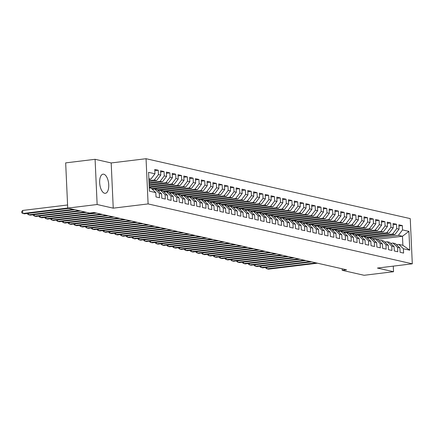 <?xml version="1.0" encoding="UTF-8"?>
<svg xmlns="http://www.w3.org/2000/svg" width="434" height="434" viewBox="0 0 434 434"><rect width="100%" height="100%" fill="white"/><g stroke="black" fill="none" stroke-linecap="round" stroke-linejoin="round"><path stroke-width="0.65" d="M104.627 193.271A9.64 4.432 83.1 0 0 105.359 193.309A9.64 4.432 83.1 0 0 108.674 183.989A9.64 4.432 83.1 0 0 103.759 174.208A9.64 4.432 83.1 0 0 103.032 174.17A9.64 4.432 83.1 0 0 99.712 183.49A9.64 4.432 83.1 0 0 104.627 193.271M95.089 159.305L97.14 204.512L113.241 208.163L111.185 162.951L95.089 159.305L65.67 162.88L67.726 208.092L89.632 213.056L93.994 212.53L346.565 269.791L342.204 270.322L364.115 275.286L393.535 271.711L393.28 266.134M111.185 162.951L146.052 158.714L410.249 218.611L412.3 263.818L148.102 203.92L146.052 158.714M376.777 239.389L402.47 236.264L408.931 231.371L402.535 229.922L402.34 225.582L398.851 224.796L399.047 229.13L396.725 228.604L396.53 224.269L393.041 223.477L393.237 227.812L390.915 227.286L390.714 222.951L387.231 222.159L387.426 226.499L385.099 225.968L384.904 221.633L381.415 220.841L381.616 225.181L379.289 224.655L379.094 220.315L375.605 219.523L375.801 223.863L373.479 223.336L373.283 218.996L369.795 218.204L369.99 222.544L367.669 222.018L367.468 217.678L363.98 216.886L364.18 221.226L361.853 220.7L361.658 216.36L358.169 215.573L358.37 219.908L356.043 219.382L355.847 215.042L352.359 214.255L352.554 218.59L350.233 218.063L350.032 213.729L346.549 212.937L346.744 217.271L344.417 216.745L344.222 212.41L340.733 211.618L340.934 215.958L338.607 215.427L338.411 211.092L334.923 210.3L335.119 214.64L332.797 214.114L332.601 209.774L329.113 208.982L329.308 213.322L326.986 212.796L326.786 208.456L323.303 207.664L323.498 212.004L321.171 211.477L320.976 207.137L317.487 206.345L317.688 210.685L315.361 210.159L315.165 205.819L311.677 205.032L311.872 209.367L309.55 208.841L309.355 204.501L305.867 203.714L306.062 208.049L303.74 207.523L303.54 203.188L300.057 202.396L300.252 206.73L297.925 206.204L297.729 201.87L294.241 201.078L294.442 205.418L292.115 204.886L291.919 200.551L288.431 199.759L288.626 204.099L286.304 203.573L286.109 199.233L282.621 198.441L282.816 202.781L280.494 202.255L280.293 197.915L276.811 197.123L277.006 201.463L274.679 200.937L274.483 196.597L270.995 195.805L271.196 200.145L268.868 199.618L268.673 195.278L265.185 194.492L265.38 198.826L263.058 198.3L262.863 193.96L259.375 193.173L259.57 197.508L257.248 196.982L257.047 192.647L253.559 191.855L253.76 196.19L251.432 195.663L251.237 191.329L247.749 190.537L247.95 194.877L245.622 194.345L245.427 190.011L241.939 189.219L242.134 193.559L239.812 193.032L239.611 188.692L236.129 187.9L236.324 192.24L234.002 191.714L233.801 187.374L230.313 186.582L230.514 190.922L228.186 190.396L227.991 186.056L224.503 185.264L224.698 189.604L222.376 189.078L222.181 184.738L218.693 183.951L218.888 188.285L216.566 187.759L216.365 183.419L212.882 182.633L213.078 186.967L210.75 186.441L210.555 182.106L207.067 181.314L207.268 185.649L204.94 185.123L204.745 180.788L201.257 179.996L201.452 184.336L199.13 183.804L198.935 179.47L195.446 178.678L195.642 183.018L193.32 182.492L193.119 178.152L189.636 177.36L189.832 181.7L187.504 181.173L187.309 176.833L183.821 176.041L184.021 180.381L181.694 179.855L181.499 175.515L178.011 174.728L178.206 179.063L175.884 178.537L175.689 174.197L172.2 173.41L172.396 177.745L170.074 177.218L169.873 172.878L166.39 172.092L166.585 176.426L164.258 175.9L164.063 171.566L160.575 170.774L160.775 175.108L158.448 174.582L158.253 170.247L154.764 169.455L154.96 173.795L150.826 179.209L148.862 178.765M408.931 231.371L409.783 250.19L403.392 248.742L398.808 244.38L396.454 244.667M154.96 173.795L148.569 172.341L149.421 191.161L155.817 192.609L156.012 196.949L159.5 197.736L159.305 193.401L161.627 193.927L161.822 198.267L165.311 199.054L165.115 194.72L167.437 195.246L167.638 199.58L171.121 200.372L170.925 196.038L173.253 196.564L173.448 200.899L176.936 201.691L176.736 197.351L179.063 197.882L179.258 202.217L182.747 203.009L182.551 198.669L184.873 199.201L185.068 203.535L188.557 204.327L188.361 199.987L190.683 200.513L190.884 204.853L194.367 205.645L194.172 201.305L196.499 201.832L196.694 206.172L200.183 206.964L199.982 202.624L202.309 203.15L202.504 207.49L205.993 208.277L205.797 203.942L208.119 204.468L208.32 208.808L211.803 209.595L211.608 205.26L213.929 205.787L214.13 210.121L217.618 210.913L217.418 206.579L219.745 207.105L219.94 211.439L223.429 212.231L223.228 207.891L225.555 208.423L225.751 212.758L229.239 213.55L229.043 209.21L231.365 209.741L231.566 214.076L235.049 214.868L234.854 210.528L237.181 211.054L237.376 215.394L240.865 216.186L240.664 211.846L242.991 212.372L243.186 216.712L246.675 217.505L246.479 213.165L248.801 213.691L248.997 218.031L252.485 218.817L252.29 214.483L254.612 215.009L254.812 219.349L258.295 220.136L258.1 215.801L260.427 216.327L260.622 220.662L264.111 221.454L263.91 217.119L266.237 217.646L266.433 221.98L269.921 222.772L269.726 218.432L272.047 218.964L272.243 223.298L275.731 224.09L275.536 219.75L277.858 220.282L278.058 224.617L281.541 225.409L281.346 221.069L283.673 221.595L283.869 225.935L287.357 226.727L287.156 222.387L289.483 222.913L289.679 227.253L293.167 228.045L292.972 223.705L295.294 224.232L295.489 228.572L298.977 229.358L298.782 225.024L301.104 225.55L301.304 229.89L304.787 230.676L304.592 226.342L306.919 226.868L307.115 231.203L310.603 231.995L310.402 227.66L312.73 228.186L312.925 232.521L316.413 233.313L316.218 228.973L318.54 229.505L318.74 233.839L322.223 234.631L322.028 230.291L324.35 230.817L324.551 235.157L328.039 235.95L327.838 231.61L330.166 232.136L330.361 236.476L333.849 237.268L333.648 232.928L335.976 233.454L336.171 237.794L339.659 238.586L339.464 234.246L341.786 234.772L341.987 239.112L345.469 239.899L345.274 235.564L347.601 236.091L347.797 240.431L351.285 241.217L351.084 236.883L353.412 237.409L353.607 241.743L357.095 242.535L356.9 238.201L359.222 238.727L359.417 243.062L362.905 243.854L362.71 239.514L365.032 240.045L365.233 244.38L368.716 245.172L368.52 240.832L370.848 241.358L371.043 245.698L374.531 246.49L374.33 242.15L376.658 242.677L376.853 247.017L380.341 247.809L380.146 243.469L382.468 243.995L382.663 248.335L386.151 249.127L385.956 244.787L388.278 245.313L388.479 249.653L391.962 250.44L391.766 246.105L394.094 246.631L394.289 250.971L397.777 251.758L397.577 247.423L399.904 247.95L400.099 252.284L403.587 253.076L403.392 248.742M148.943 180.653L154.314 180.001L156.636 180.528L148.981 181.461M158.448 174.582L154.314 180.001M160.775 175.108L156.636 180.528M149.269 187.808L151.238 188.253L155.817 192.609M149.036 182.665L160.124 181.32L162.446 181.846L149.074 183.474M164.258 175.9L160.124 181.32M166.585 176.426L162.446 181.846M159.305 193.401L154.721 189.045L152.367 189.327M154.721 189.045L157.048 189.571L161.627 193.927M149.128 184.678L165.934 182.638L168.262 183.164L149.166 185.486M170.074 177.218L165.934 182.638M172.396 177.745L168.262 183.164M165.115 194.72L160.537 190.363L158.182 190.645M160.537 190.363L162.858 190.889L167.437 195.246M149.22 186.696L171.745 183.956L174.072 184.483L149.258 187.499M175.884 178.537L171.745 183.956M178.206 179.063L174.072 184.483M170.925 196.038L166.347 191.676L163.992 191.964M166.347 191.676L168.669 192.208L173.253 196.564M151.439 188.448L177.56 185.269L179.882 185.801L152.198 189.164M181.694 179.855L177.56 185.269M184.021 180.381L179.882 185.801M176.736 197.351L172.157 192.994L169.802 193.282M172.157 192.994L174.484 193.521L179.063 197.882M157.254 189.767L183.37 186.587L185.692 187.114L158.009 190.483M187.504 181.173L183.37 186.587M189.832 181.7L185.692 187.114M182.551 198.669L177.967 194.313L175.613 194.6M177.967 194.313L180.294 194.839L184.873 199.201M163.065 191.085L189.181 187.906L191.508 188.432L163.819 191.801M193.32 182.492L189.181 187.906M195.642 183.018L191.508 188.432M188.361 199.987L183.783 195.631L181.428 195.918M183.783 195.631L186.105 196.157L190.683 200.513M168.875 192.403L194.991 189.224L197.318 189.75L169.629 193.119M199.13 183.804L194.991 189.224M201.452 184.336L197.318 189.75M194.172 201.305L189.593 196.949L187.238 197.237M189.593 196.949L191.915 197.475L196.499 201.832M174.685 193.716L200.806 190.542L203.128 191.069L175.444 194.437M204.94 185.123L200.806 190.542M207.268 185.649L203.128 191.069M199.982 202.624L195.403 198.267L193.049 198.555M195.403 198.267L197.73 198.794L202.309 203.15M180.501 195.034L206.617 191.861L208.944 192.387L181.255 195.756M210.75 186.441L206.617 191.861M213.078 186.967L208.944 192.387M205.797 203.942L201.213 199.586L198.859 199.868M201.213 199.586L203.541 200.112L208.119 204.468M186.311 196.352L212.427 193.179L214.754 193.705L187.065 197.074M216.566 187.759L212.427 193.179M218.888 188.285L214.754 193.705M211.608 205.26L207.029 200.904L204.674 201.186M207.029 200.904L209.351 201.43L213.929 205.787M192.121 197.671L218.242 194.497L220.564 195.023L192.875 198.387M222.376 189.078L218.242 194.497M224.698 189.604L220.564 195.023M217.418 206.579L212.839 202.217L210.485 202.504M212.839 202.217L215.161 202.749L219.745 207.105M197.937 198.989L224.052 195.81L226.374 196.342L198.691 199.705M228.186 190.396L224.052 195.81M230.514 190.922L226.374 196.342M223.228 207.891L218.649 203.535L216.295 203.823M218.649 203.535L220.977 204.061L225.555 208.423M203.747 200.307L229.863 197.128L232.19 197.654L204.501 201.023M234.002 191.714L229.863 197.128M236.324 192.24L232.19 197.654M229.043 209.21L224.459 204.853L222.105 205.141M224.459 204.853L226.787 205.38L231.365 209.741M209.557 201.626L235.673 198.446L238 198.973L210.311 202.342M239.812 193.032L235.673 198.446M242.134 193.559L238 198.973M234.854 210.528L230.275 206.172L227.921 206.459M230.275 206.172L232.597 206.698L237.181 211.054M215.367 202.944L241.488 199.765L243.81 200.291L216.121 203.66M245.622 194.345L241.488 199.765M247.95 194.877L243.81 200.291M240.664 211.846L236.085 207.49L233.731 207.778M236.085 207.49L238.412 208.016L242.991 212.372M221.183 204.257L247.299 201.083L249.621 201.609L221.937 204.978M251.432 195.663L247.299 201.083M253.76 196.19L249.621 201.609M246.479 213.165L241.895 208.808L239.541 209.096M241.895 208.808L244.223 209.334L248.801 213.691M226.993 205.575L253.109 202.401L255.436 202.928L227.747 206.296M257.248 196.982L253.109 202.401M259.57 197.508L255.436 202.928M252.29 214.483L247.711 210.127L245.351 210.409M247.711 210.127L250.033 210.653L254.612 215.009M232.803 206.893L258.919 203.72L261.246 204.246L233.557 207.615M263.058 198.3L258.919 203.72M265.38 198.826L261.246 204.246M258.1 215.801L253.521 211.445L251.167 211.727M253.521 211.445L255.843 211.971L260.427 216.327M238.613 208.212L264.735 205.038L267.056 205.564L239.367 208.928M268.868 199.618L264.735 205.038M271.196 200.145L267.056 205.564M263.91 217.119L259.331 212.758L256.977 213.045M259.331 212.758L261.659 213.289L266.237 217.646M244.429 209.53L270.545 206.351L272.867 206.882L245.183 210.246M274.679 200.937L270.545 206.351M277.006 201.463L272.867 206.882M269.726 218.432L265.141 214.076L262.787 214.363M265.141 214.076L267.469 214.602L272.047 218.964M250.239 210.848L276.355 207.669L278.682 208.195L250.993 211.564M280.494 202.255L276.355 207.669M282.816 202.781L278.682 208.195M275.536 219.75L270.957 215.394L268.597 215.682M270.957 215.394L273.279 215.92L277.858 220.282M256.049 212.166L282.165 208.987L284.492 209.513L256.803 212.882M286.304 203.573L282.165 208.987M288.626 204.099L284.492 209.513M281.346 221.069L276.767 216.712L274.413 217M276.767 216.712L279.089 217.239L283.673 221.595M261.859 213.485L287.981 210.306L290.303 210.832L262.619 214.201M292.115 204.886L287.981 210.306M294.442 205.418L290.303 210.832M287.156 222.387L282.577 218.031L280.223 218.318M282.577 218.031L284.905 218.557L289.483 222.913M267.675 214.797L293.791 211.624L296.113 212.15L268.429 215.519M297.925 206.204L293.791 211.624M300.252 206.73L296.113 212.15M292.972 223.705L288.388 219.349L286.033 219.637M288.388 219.349L290.715 219.875L295.294 224.232M273.485 216.116L299.601 212.942L301.928 213.468L274.239 216.837M303.74 207.523L299.601 212.942M306.062 208.049L301.928 213.468M298.782 225.024L294.203 220.667L291.849 220.949M294.203 220.667L296.525 221.194L301.104 225.55M279.295 217.434L305.411 214.26L307.739 214.787L280.049 218.156M309.55 208.841L305.411 214.26M311.872 209.367L307.739 214.787M304.592 226.342L300.013 221.98L297.659 222.268M300.013 221.98L302.335 222.512L306.919 226.868M285.105 218.752L311.227 215.579L313.549 216.105L285.865 219.468M315.361 210.159L311.227 215.579M317.688 210.685L313.549 216.105M310.402 227.66L305.824 223.298L303.469 223.586M305.824 223.298L308.151 223.83L312.73 228.186M290.921 220.071L317.037 216.892L319.364 217.423L291.675 220.787M321.171 211.477L317.037 216.892M323.498 212.004L319.364 217.423M316.218 228.973L311.634 224.617L309.279 224.904M311.634 224.617L313.961 225.143L318.54 229.505M296.731 221.389L322.847 218.21L325.174 218.736L297.485 222.105M326.986 212.796L322.847 218.21M329.308 213.322L325.174 218.736M322.028 230.291L317.449 225.935L315.095 226.222M317.449 225.935L319.771 226.461L324.35 230.817M302.541 222.707L328.663 219.528L330.985 220.054L303.295 223.423M332.797 214.114L328.663 219.528M335.119 214.64L330.985 220.054M327.838 231.61L323.259 227.253L320.905 227.541M323.259 227.253L325.581 227.779L330.166 232.136M308.357 224.025L334.473 220.846L336.795 221.373L309.111 224.741M338.607 215.427L334.473 220.846M340.934 215.958L336.795 221.373M333.648 232.928L329.07 228.572L326.715 228.859M329.07 228.572L331.397 229.098L335.976 233.454M314.167 225.338L340.283 222.165L342.61 222.691L314.921 226.06M344.417 216.745L340.283 222.165M346.744 217.271L342.61 222.691M339.464 234.246L334.88 229.89L332.525 230.177M334.88 229.89L337.207 230.416L341.786 234.772M319.977 226.656L346.093 223.483L348.421 224.009L320.731 227.378M350.233 218.063L346.093 223.483M352.554 218.59L348.421 224.009M345.274 235.564L340.695 231.208L338.341 231.49M340.695 231.208L343.017 231.734L347.601 236.091M325.788 227.975L351.909 224.801L354.231 225.327L326.542 228.691M356.043 219.382L351.909 224.801M358.37 219.908L354.231 225.327M351.084 236.883L346.506 232.521L344.151 232.808M346.506 232.521L348.833 233.053L353.412 237.409M331.603 229.293L357.719 226.119L360.041 226.646L332.357 230.009M361.853 220.7L357.719 226.119M364.18 221.226L360.041 226.646M356.9 238.201L352.316 233.839L349.961 234.127M352.316 233.839L354.643 234.371L359.222 238.727M337.413 230.611L363.529 227.432L365.857 227.964L338.167 231.327M367.669 222.018L363.529 227.432M369.99 222.544L365.857 227.964M362.71 239.514L358.131 235.157L355.771 235.445M358.131 235.157L360.453 235.684L365.032 240.045M343.223 231.93L369.339 228.751L371.667 229.277L343.978 232.646M373.479 223.336L369.339 228.751M375.801 223.863L371.667 229.277M368.52 240.832L363.942 236.476L361.587 236.763M363.942 236.476L366.263 237.002L370.848 241.358M349.034 233.248L375.155 230.069L377.477 230.595L349.788 233.964M379.289 224.655L375.155 230.069M381.616 225.181L377.477 230.595M374.33 242.15L369.752 237.794L367.397 238.082M369.752 237.794L372.079 238.32L376.658 242.677M354.849 234.566L380.965 231.387L383.287 231.913L355.603 235.282M385.099 225.968L380.965 231.387M387.426 226.499L383.287 231.913M380.146 243.469L375.562 239.112L373.207 239.4M375.562 239.112L377.889 239.639L382.468 243.995M360.659 235.879L386.775 232.705L389.103 233.232L361.413 236.601M390.915 227.286L386.775 232.705M393.237 227.812L389.103 233.232M385.956 244.787L381.377 240.431L379.018 240.718M381.377 240.431L383.699 240.957L388.278 245.313M366.47 237.197L392.586 234.024L394.913 234.55L367.224 237.919M396.725 228.604L392.586 234.024M399.047 229.13L394.913 234.55M391.766 246.105L387.188 241.749L384.833 242.031M387.188 241.749L389.51 242.275L394.094 246.631M372.28 238.516L398.401 235.342L402.47 236.264L402.877 245.302L398.808 244.38M402.535 229.922L398.401 235.342M397.577 247.423L392.998 243.062L390.643 243.349M392.998 243.062L395.325 243.593L399.904 247.95M97.14 204.512L67.726 208.092M412.3 263.818L377.434 268.06L393.535 271.711M113.241 208.163L148.102 203.92M342.138 268.787L342.204 270.322M148.889 179.448L150.826 179.209M409.783 250.19L402.877 245.302M402.34 225.582L398.906 226M396.53 224.269L393.096 224.687M390.714 222.951L387.285 223.369M384.904 221.633L381.47 222.051M379.094 220.315L375.66 220.732M373.283 218.996L369.849 219.414M367.468 217.678L364.039 218.096M361.658 216.36L358.224 216.778M355.847 215.042L352.413 215.459M350.032 213.729L346.603 214.146M344.222 212.41L340.793 212.828M338.411 211.092L334.977 211.51M332.601 209.774L329.167 210.192M326.786 208.456L323.357 208.873M320.976 207.137L317.542 207.555M315.165 205.819L311.731 206.237M309.355 204.501L305.921 204.919M303.54 203.188L300.111 203.606M297.729 201.87L294.295 202.287M291.919 200.551L288.485 200.969M286.109 199.233L282.675 199.651M280.293 197.915L276.865 198.333M274.483 196.597L271.049 197.014M268.673 195.278L265.239 195.696M262.863 193.96L259.429 194.378M257.047 192.647L253.619 193.065M251.237 191.329L247.803 191.747M245.427 190.011L241.993 190.428M239.611 188.692L236.183 189.11M233.801 187.374L230.373 187.792M227.991 186.056L224.557 186.474M222.181 184.738L218.747 185.155M216.365 183.419L212.937 183.837M210.555 182.106L207.121 182.524M204.745 180.788L201.311 181.206M198.935 179.47L195.501 179.888M193.119 178.152L189.691 178.569M187.309 176.833L183.875 177.251M181.499 175.515L178.065 175.933M175.689 174.197L172.255 174.614M169.873 172.878L166.444 173.296M164.063 171.566L160.629 171.983M158.253 170.247L154.819 170.665M266.796 267.333L266.867 268.847L316.023 262.868M265.809 267.452L265.841 268.201L268.315 269.172L317.476 263.194M384.719 241.928L384.898 241.966A9.456 8.284 102.8 0 1 385.056 242.004M260.986 266.015L261.051 267.528L310.212 261.55M259.999 266.14L260.031 266.883L262.505 267.854L311.666 261.876M378.909 240.61L379.088 240.648A9.456 8.284 102.8 0 1 379.245 240.686M255.176 264.702L255.241 266.21L304.402 260.232M254.188 264.821L254.221 265.565L256.695 266.541L305.851 260.563M373.099 239.291L373.278 239.335A9.456 8.284 102.8 0 1 373.435 239.373M249.36 263.384L249.431 264.892L298.587 258.914M248.373 263.503L248.405 264.246L250.885 265.223L300.04 259.244M367.283 237.973L367.462 238.016A9.456 8.284 102.8 0 1 367.625 238.054M243.55 262.065L243.62 263.574L292.776 257.595M242.563 262.185L242.595 262.928L245.069 263.905L294.23 257.926M361.473 236.655L361.652 236.698A9.456 8.284 102.8 0 1 361.81 236.736M237.74 260.747L237.805 262.255L286.966 256.277M236.752 260.867L236.785 261.61L239.259 262.586L288.42 256.608M355.663 235.337L355.842 235.38A9.456 8.284 102.8 0 1 355.999 235.418M231.924 259.429L231.995 260.937L281.156 254.959M230.937 259.548L230.975 260.291L233.449 261.268L282.605 255.29M349.853 234.024L350.026 234.062A9.456 8.284 102.8 0 1 350.189 234.1M226.114 258.111L226.185 259.619L275.34 253.64M225.127 258.23L225.159 258.979L227.638 259.95L276.794 253.971M344.037 232.705L344.216 232.743A9.456 8.284 102.8 0 1 344.379 232.781M220.304 256.792L220.374 258.306L269.53 252.328M219.316 256.912L219.349 257.66L221.823 258.631L270.984 252.653M338.227 231.387L338.406 231.425A9.456 8.284 102.8 0 1 338.563 231.463M214.494 255.474L214.559 256.988L263.72 251.009M213.506 255.599L213.539 256.342L216.013 257.313L265.174 251.335M332.417 230.069L332.596 230.107A9.456 8.284 102.8 0 1 332.753 230.145M208.678 254.161L208.749 255.669L257.91 249.691M207.691 254.281L207.729 255.024L210.202 256L259.358 250.022M326.607 228.751L326.78 228.794A9.456 8.284 102.8 0 1 326.943 228.832M202.868 252.843L202.938 254.351L252.094 248.373M201.881 252.962L201.913 253.706L204.392 254.682L253.548 248.704M320.791 227.432L320.97 227.476A9.456 8.284 102.8 0 1 321.133 227.514M197.058 251.525L197.128 253.033L246.284 247.054M196.07 251.644L196.103 252.387L198.577 253.364L247.738 247.385M314.981 226.114L315.16 226.157A9.456 8.284 102.8 0 1 315.317 226.195M191.248 250.206L191.313 251.715L240.474 245.736M190.26 250.326L190.293 251.069L192.767 252.046L241.928 246.067M309.171 224.796L309.35 224.839A9.456 8.284 102.8 0 1 309.507 224.877M185.432 248.888L185.502 250.396L234.658 244.418M184.445 249.007L184.483 249.751L186.956 250.727L236.112 244.749M303.361 223.483L303.534 223.521A9.456 8.284 102.8 0 1 303.697 223.559M179.622 247.57L179.692 249.078L228.848 243.1M178.634 247.689L178.667 248.438L181.146 249.409L230.302 243.431M297.545 222.165L297.724 222.203A9.456 8.284 102.8 0 1 297.887 222.241M173.812 246.252L173.877 247.765L223.038 241.787M172.824 246.371L172.857 247.12L175.331 248.091L224.492 242.112M291.735 220.846L291.914 220.884A9.456 8.284 102.8 0 1 292.071 220.922M168.001 244.933L168.066 246.447L217.228 240.469M167.014 245.058L167.047 245.801L169.52 246.772L218.676 240.794M285.925 219.528L286.104 219.566A9.456 8.284 102.8 0 1 286.261 219.604M162.186 243.62L162.256 245.129L211.412 239.15M161.198 243.74L161.236 244.483L163.71 245.46L212.866 239.481M280.109 218.21L280.288 218.253A9.456 8.284 102.8 0 1 280.451 218.291M156.376 242.302L156.446 243.81L205.602 237.832M155.388 242.422L155.421 243.165L157.9 244.141L207.056 238.163M274.299 216.892L274.478 216.935A9.456 8.284 102.8 0 1 274.635 216.973M150.565 240.984L150.631 242.492L199.792 236.514M149.578 241.103L149.611 241.846L152.084 242.823L201.246 236.845M268.489 215.573L268.668 215.617A9.456 8.284 102.8 0 1 268.825 215.655M144.755 239.666L144.82 241.174L193.982 235.195M143.768 239.785L143.8 240.528L146.274 241.505L195.43 235.526M262.678 214.26L262.858 214.298A9.456 8.284 102.8 0 1 263.015 214.336M138.94 238.347L139.01 239.856L188.166 233.877M137.952 238.467L137.985 239.21L140.464 240.186L189.62 234.208M256.863 212.942L257.042 212.98A9.456 8.284 102.8 0 1 257.205 213.018M133.13 237.029L133.2 238.537L182.356 232.559M132.142 237.148L132.175 237.897L134.648 238.868L183.81 232.89M251.053 211.624L251.232 211.662A9.456 8.284 102.8 0 1 251.389 211.7M127.319 235.711L127.384 237.224L176.546 231.246M126.332 235.83L126.365 236.579L128.838 237.55L178 231.572M245.243 210.306L245.422 210.344A9.456 8.284 102.8 0 1 245.579 210.381M121.504 234.393L121.574 235.906L170.736 229.928M120.516 234.517L120.554 235.261L123.028 236.232L172.184 230.253M239.432 208.987L239.606 209.025A9.456 8.284 102.8 0 1 239.769 209.063M115.694 233.08L115.764 234.588L164.92 228.609M114.706 233.199L114.739 233.942L117.218 234.919L166.374 228.94M233.617 207.669L233.796 207.712A9.456 8.284 102.8 0 1 233.959 207.75M109.883 231.761L109.954 233.27L159.11 227.291M108.896 231.881L108.929 232.624L111.402 233.601L160.564 227.622M227.807 206.351L227.986 206.394A9.456 8.284 102.8 0 1 228.143 206.432M104.073 230.443L104.138 231.951L153.3 225.973M103.086 230.562L103.118 231.306L105.592 232.282L154.754 226.304M221.996 205.032L222.175 205.076A9.456 8.284 102.8 0 1 222.333 205.114M98.258 229.125L98.328 230.633L147.489 224.655M97.27 229.244L97.308 229.987L99.782 230.964L148.938 224.986M216.186 203.72L216.36 203.758A9.456 8.284 102.8 0 1 216.523 203.796M92.447 227.807L92.518 229.315L141.674 223.336M91.46 227.926L91.493 228.669L93.972 229.646L143.128 223.667M210.371 202.401L210.55 202.439A9.456 8.284 102.8 0 1 210.712 202.477M86.637 226.488L86.708 227.996L135.864 222.018M85.65 226.608L85.682 227.356L88.156 228.327L137.318 222.349M204.56 201.083L204.739 201.121A9.456 8.284 102.8 0 1 204.897 201.159M80.827 225.17L80.892 226.684L130.054 220.705M79.84 225.289L79.872 226.038L82.346 227.009L131.507 221.031M198.75 199.765L198.929 199.803A9.456 8.284 102.8 0 1 199.087 199.841M75.011 223.852L75.082 225.365L124.238 219.387M74.024 223.977L74.062 224.72L76.536 225.691L125.692 219.713M192.94 198.446L193.114 198.484A9.456 8.284 102.8 0 1 193.276 198.522M69.201 222.539L69.272 224.047L118.428 218.069M68.214 222.658L68.246 223.401L70.726 224.378L119.882 218.4M187.125 197.128L187.304 197.172A9.456 8.284 102.8 0 1 187.466 197.21M63.391 221.221L63.456 222.729L112.618 216.75M62.404 221.34L62.436 222.083L64.91 223.06L114.071 217.081M181.314 195.81L181.493 195.853A9.456 8.284 102.8 0 1 181.651 195.891M57.581 219.902L57.646 221.411L106.807 215.432M56.594 220.022L56.626 220.765L59.1 221.741L108.256 215.763M175.504 194.492L175.683 194.535A9.456 8.284 102.8 0 1 175.841 194.573M51.765 218.584L51.836 220.092L100.992 214.114M50.778 218.703L50.816 219.447L53.29 220.423L102.446 214.445M169.689 193.179L169.868 193.217A9.456 8.284 102.8 0 1 170.03 193.255M45.955 217.266L46.026 218.774L95.182 212.796M44.968 217.385L45 218.128L47.48 219.105L96.636 213.127M163.878 191.861L164.057 191.899A9.456 8.284 102.8 0 1 164.215 191.936M40.145 215.948L40.21 217.456L85.015 212.009M39.158 216.067L39.19 216.816L41.664 217.787L86.464 212.34M158.068 190.542L158.247 190.58A9.456 8.284 102.8 0 1 158.405 190.618M34.335 214.629L34.4 216.143L79.2 210.691M33.347 214.749L33.38 215.497L35.854 216.468L80.653 211.022M152.258 189.224L152.437 189.262A9.456 8.284 102.8 0 1 152.594 189.3M28.519 213.311L28.59 214.825L73.389 209.372M27.532 213.436L27.564 214.179L30.044 215.15L74.843 209.703M67.585 204.984L22.639 210.452L22.78 213.506L67.72 208.038M22.639 210.452L21.7 211.64L21.754 212.861L24.228 213.837L69.033 208.385"/></g></svg>
